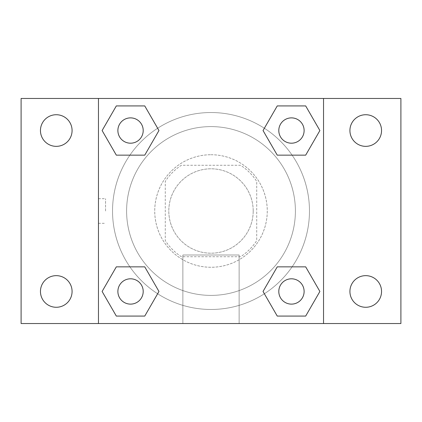 <?xml version="1.0" encoding="UTF-8"?>
<svg xmlns="http://www.w3.org/2000/svg" width="422" height="422" viewBox="0 0 422 422"><rect width="100%" height="100%" fill="white"/><g stroke="black" fill="none" stroke-linecap="round" stroke-linejoin="round"><path stroke-width="0.32" stroke-dasharray="2.11 1.58" d="M253.2 211A42.2 42.2 0 0 0 189.9 174.455A42.2 42.2 0 0 0 189.9 247.545A42.2 42.2 0 0 0 253.2 211A42.2 42.2 0 0 0 189.9 174.455A42.2 42.2 0 0 0 189.9 247.545A42.2 42.2 0 0 0 253.2 211M240.609 256.718L181.391 256.718A54.464 54.464 0 0 1 165.282 240.609L165.282 181.391A54.464 54.464 0 0 1 181.391 165.282L240.609 165.282A54.464 54.464 0 0 1 256.718 181.391L256.718 240.609A54.464 54.464 0 0 1 240.609 256.718L181.391 256.718A54.464 54.464 0 0 1 165.282 240.609L165.282 181.391A54.464 54.464 0 0 1 181.391 165.282L240.609 165.282A54.464 54.464 0 0 1 256.718 181.391L256.718 240.609A54.464 54.464 0 0 1 240.609 256.718M211 154.732A56.268 56.268 0 0 1 259.73 239.132A56.268 56.268 0 0 1 162.27 239.132A56.268 56.268 0 0 1 211 154.732A56.268 56.268 0 0 0 154.732 211A56.268 56.268 0 0 0 211 267.268A56.268 56.268 0 0 0 267.268 211A56.268 56.268 0 0 0 211 154.732M295.4 211A84.4 84.4 0 0 0 168.8 137.91A84.4 84.4 0 0 0 168.8 284.09A84.4 84.4 0 0 0 295.4 211A84.4 84.4 0 0 0 168.8 137.91A84.4 84.4 0 0 0 168.8 284.09A84.4 84.4 0 0 0 295.4 211M56.268 307.274A15.809 15.809 0 0 0 69.957 283.558A15.809 15.809 0 0 0 42.575 283.558A15.809 15.809 0 0 0 56.268 307.274M365.732 307.274A15.809 15.809 0 0 0 379.425 283.558A15.809 15.809 0 0 0 352.043 283.558A15.809 15.809 0 0 0 365.732 307.274M365.732 146.35A15.809 15.809 0 0 0 379.425 122.633A15.809 15.809 0 0 0 352.043 122.633A15.809 15.809 0 0 0 365.732 146.35M56.268 146.35A15.809 15.809 0 0 0 69.957 122.633A15.809 15.809 0 0 0 42.575 122.633A15.809 15.809 0 0 0 56.268 146.35M21.1 98.468L400.9 98.468L400.9 323.532L21.1 323.532L21.1 98.468M98.468 98.468L323.532 98.468L323.532 323.532L98.468 323.532L98.468 98.468L323.532 98.468L323.532 323.532L98.468 323.532L98.468 98.468L98.468 323.532M223.307 98.468L198.693 98.479L223.307 98.468M239.132 323.532L182.868 323.532L239.132 323.532L182.868 323.532L239.132 323.532L239.132 254.999L182.868 254.999L239.132 254.999L182.868 254.999L239.132 254.999L239.132 323.532M309.468 211A98.468 98.468 0 0 0 161.768 125.724A98.468 98.468 0 0 0 161.768 296.276A98.468 98.468 0 0 0 309.468 211A98.468 98.468 0 0 0 161.768 125.724A98.468 98.468 0 0 0 161.768 296.276A98.468 98.468 0 0 0 309.468 211M143.2 291.46A12.66 12.66 0 0 0 124.21 280.498A12.66 12.66 0 0 0 124.21 302.426A12.66 12.66 0 0 0 143.2 291.46A12.66 12.66 0 0 0 124.21 280.498A12.66 12.66 0 0 0 124.21 302.426A12.66 12.66 0 0 0 143.2 291.46A12.66 12.66 0 0 0 124.21 280.498A12.66 12.66 0 0 0 124.21 302.426A12.66 12.66 0 0 0 143.2 291.46M304.12 130.54A12.66 12.66 0 0 0 285.13 119.574A12.66 12.66 0 0 0 285.13 141.502A12.66 12.66 0 0 0 304.12 130.54A12.66 12.66 0 0 0 285.13 119.574A12.66 12.66 0 0 0 285.13 141.502A12.66 12.66 0 0 0 304.12 130.54A12.66 12.66 0 0 0 285.13 119.574A12.66 12.66 0 0 0 285.13 141.502A12.66 12.66 0 0 0 304.12 130.54M143.2 130.54A12.66 12.66 0 0 0 124.21 119.574A12.66 12.66 0 0 0 124.21 141.502A12.66 12.66 0 0 0 143.2 130.54A12.66 12.66 0 0 0 124.21 119.574A12.66 12.66 0 0 0 124.21 141.502A12.66 12.66 0 0 0 143.2 130.54A12.66 12.66 0 0 0 124.21 119.574A12.66 12.66 0 0 0 124.21 141.502A12.66 12.66 0 0 0 143.2 130.54M278.8 291.46A12.66 12.66 0 0 1 297.79 280.498A12.66 12.66 0 0 1 297.79 302.426A12.66 12.66 0 0 1 278.8 291.46A12.66 12.66 0 0 1 297.79 280.498A12.66 12.66 0 0 1 297.79 302.426A12.66 12.66 0 0 1 278.8 291.46M98.468 211L98.468 198.693L98.468 211M323.532 211L323.532 198.693L323.532 211M323.521 211L323.521 198.693L323.521 211M98.479 211L98.479 198.693L98.479 211M323.532 98.468L323.532 323.532M116.324 316.078L102.113 291.46L116.324 266.846L102.113 291.46L116.324 316.078M144.751 266.846L158.962 291.46L144.751 316.078L158.962 291.46L144.751 266.846M277.249 155.154L263.038 130.54L277.249 105.922L263.038 130.54L277.249 155.154M305.676 105.922L319.887 130.54L305.676 155.154L319.887 130.54L305.676 105.922M116.324 155.154L102.113 130.54L116.324 105.922L102.113 130.54L116.324 155.154M144.751 105.922L158.962 130.54L144.751 155.154L158.962 130.54L144.751 105.922M277.249 316.078L263.038 291.46L277.249 266.846L263.038 291.46L277.249 316.078M305.676 266.846L319.887 291.46L305.676 316.078L319.887 291.46L305.676 266.846M105.558 211L105.558 198.693L105.558 211M304.12 291.46A12.66 12.66 0 0 0 285.13 280.498A12.66 12.66 0 0 0 285.13 302.426A12.66 12.66 0 0 0 304.12 291.46M98.479 198.693L105.558 198.693M98.479 223.307L105.558 223.307M182.868 254.999L182.868 323.532L182.868 254.999"/><path stroke-width="0.63" d="M21.1 98.468L400.9 98.468L400.9 323.532L21.1 323.532L21.1 98.468M365.732 114.726A15.809 15.809 0 0 1 381.546 130.54A15.809 15.809 0 0 1 365.732 146.35A15.809 15.809 0 0 1 349.922 130.54A15.809 15.809 0 0 1 365.732 114.726M365.732 275.65A15.809 15.809 0 0 1 381.546 291.46A15.809 15.809 0 0 1 365.732 307.274A15.809 15.809 0 0 1 349.922 291.46A15.809 15.809 0 0 1 365.732 275.65M56.268 275.65A15.809 15.809 0 0 1 72.078 291.46A15.809 15.809 0 0 1 56.268 307.274A15.809 15.809 0 0 1 40.454 291.46A15.809 15.809 0 0 1 56.268 275.65M56.268 114.726A15.809 15.809 0 0 1 72.078 130.54A15.809 15.809 0 0 1 56.268 146.35A15.809 15.809 0 0 1 40.454 130.54A15.809 15.809 0 0 1 56.268 114.726M116.324 266.846L144.751 266.846L158.962 291.46L144.751 316.078L116.324 316.078L102.113 291.46L116.324 266.846L144.751 266.846L116.324 266.846M277.249 105.922L305.676 105.922L319.887 130.54L305.676 155.154L277.249 155.154L263.038 130.54L277.249 105.922L305.676 105.922L277.249 105.922M98.468 323.532L98.468 98.468M323.532 98.468L323.532 323.532M116.324 105.922L144.751 105.922L158.962 130.54L144.751 155.154L116.324 155.154L102.113 130.54L116.324 105.922L144.751 105.922L116.324 105.922M277.249 266.846L305.676 266.846L319.887 291.46L305.676 316.078L277.249 316.078L263.038 291.46L277.249 266.846L305.676 266.846L277.249 266.846M305.676 316.078L277.249 316.078L305.676 316.078M304.12 291.46A12.66 12.66 0 0 0 285.13 280.498A12.66 12.66 0 0 0 285.13 302.426A12.66 12.66 0 0 0 304.12 291.46M144.751 316.078L116.324 316.078L144.751 316.078M143.2 291.46A12.66 12.66 0 0 0 124.21 280.498A12.66 12.66 0 0 0 124.21 302.426A12.66 12.66 0 0 0 143.2 291.46M305.676 155.154L277.249 155.154L305.676 155.154M304.12 130.54A12.66 12.66 0 0 0 285.13 119.574A12.66 12.66 0 0 0 285.13 141.502A12.66 12.66 0 0 0 304.12 130.54M144.751 155.154L116.324 155.154L144.751 155.154M143.2 130.54A12.66 12.66 0 0 0 124.21 119.574A12.66 12.66 0 0 0 124.21 141.502A12.66 12.66 0 0 0 143.2 130.54"/></g></svg>

